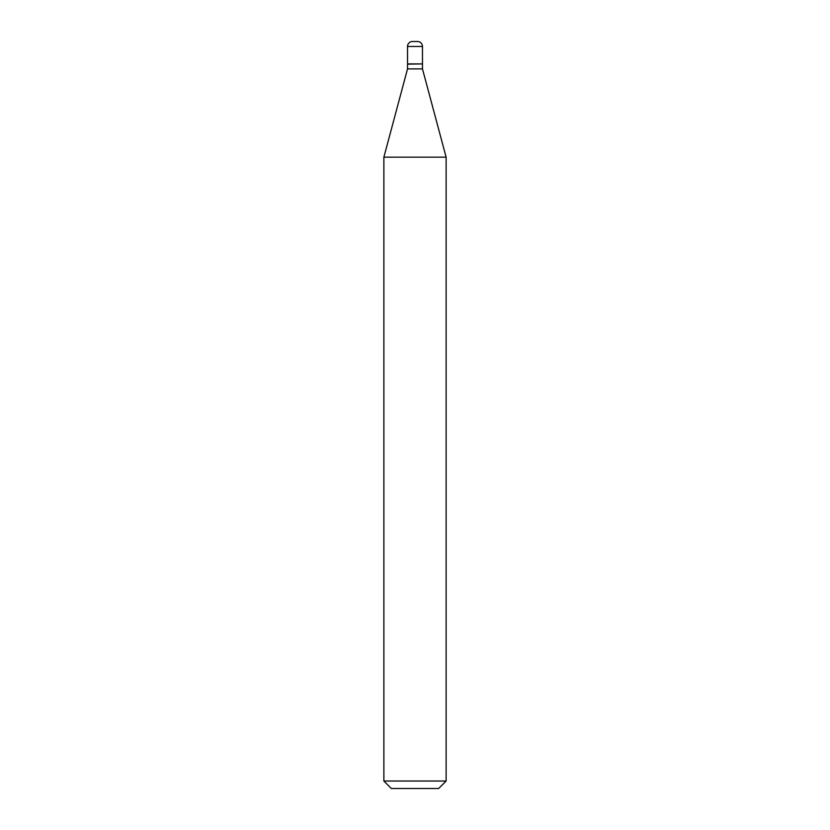 <?xml version="1.0" encoding="UTF-8"?>
<svg xmlns="http://www.w3.org/2000/svg" width="830" height="830" viewBox="0 0 830 830"><rect width="100%" height="100%" fill="white"/><g stroke="black" fill="none" stroke-linecap="round" stroke-linejoin="round"><path stroke-width="1.25" d="M422.47 46.48A4.98 4.98 0 0 0 417.49 41.5L412.51 41.5A4.98 4.98 0 0 0 407.53 46.48L407.53 63.91L422.47 63.91L422.47 46.48L407.53 46.48M422.221 63.91L407.53 64.159L407.53 68.89L383.875 157.171L383.875 781.03L446.125 781.03L438.655 788.5L391.345 788.5L383.875 781.03M422.47 64.159L422.47 68.89L407.53 68.89M422.47 68.89L446.125 157.171L383.875 157.171M446.125 157.171L446.125 781.03"/></g></svg>
